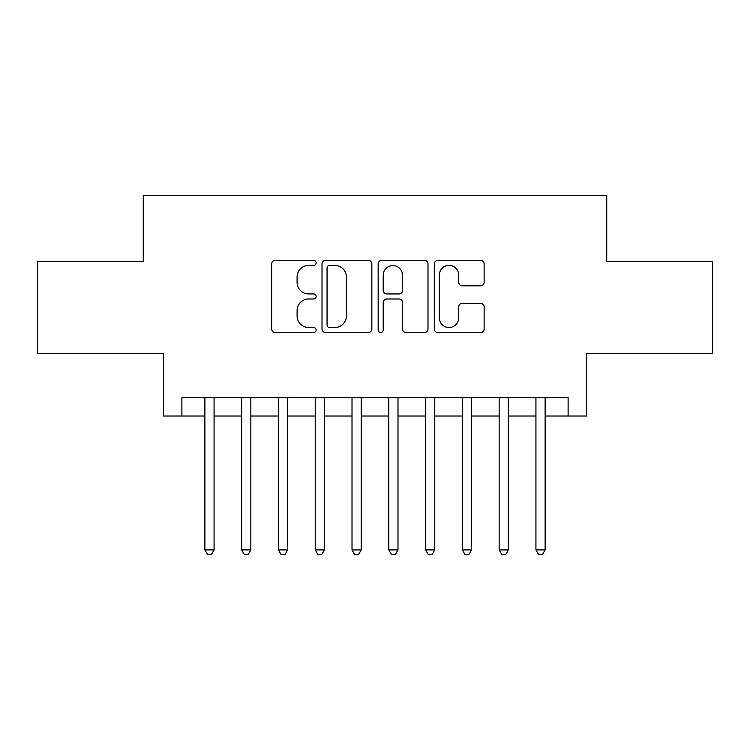 <?xml version="1.0" encoding="UTF-8"?>
<svg xmlns="http://www.w3.org/2000/svg" width="750" height="750" viewBox="0 0 750 750"><rect width="100%" height="100%" fill="white"/><g stroke="black" fill="none" stroke-linecap="round" stroke-linejoin="round"><path stroke-width="1.12" d="M316.144 262.884A2.531 2.531 0 0 0 313.622 260.363L275.259 260.363A3.609 3.609 0 0 0 271.641 263.972L271.641 328.959A3.609 3.609 0 0 0 275.259 332.569L313.622 332.569A2.531 2.531 0 0 0 316.144 330.047A2.531 2.531 0 0 0 313.622 327.516L308.653 327.516A11.55 11.55 0 0 1 297.103 315.966L297.103 310.547A11.55 11.55 0 0 1 308.653 298.988L313.622 298.988A2.531 2.531 0 0 0 316.144 296.466A2.531 2.531 0 0 0 313.622 293.934L308.653 293.934A11.55 11.55 0 0 1 297.103 282.384L297.103 276.966A11.55 11.55 0 0 1 308.653 265.416L313.622 265.416A2.531 2.531 0 0 0 316.144 262.884M480.525 285.816A3.609 3.609 0 0 0 484.134 282.206L484.134 263.972A3.609 3.609 0 0 0 480.525 260.363L437.916 260.363A3.609 3.609 0 0 0 434.306 263.972L434.306 328.959A3.609 3.609 0 0 0 437.916 332.569L480.525 332.569A3.609 3.609 0 0 0 484.134 328.959L484.134 306.938A3.609 3.609 0 0 0 480.525 303.328L462.291 303.328A3.609 3.609 0 0 0 458.681 306.938L458.681 317.859A9.656 9.656 0 0 1 449.016 327.516A9.656 9.656 0 0 1 439.359 317.859L439.359 275.072A9.656 9.656 0 0 1 449.016 265.416A9.656 9.656 0 0 1 458.681 275.072L458.681 282.206A3.609 3.609 0 0 0 462.291 285.816L480.525 285.816M181.884 416.016L181.884 397.622L568.116 397.622L568.116 416.016L586.509 416.016L586.509 353.484L712.5 353.484L712.5 261.516L606.741 261.516L606.741 195.309L143.259 195.309L143.259 261.516L37.5 261.516L37.5 353.484L163.491 353.484L163.491 416.016L204.872 416.016M371.841 263.972A3.609 3.609 0 0 0 368.231 260.363L325.622 260.363A3.609 3.609 0 0 0 322.013 263.972L322.013 328.959A3.609 3.609 0 0 0 325.622 332.569L368.231 332.569A3.609 3.609 0 0 0 371.841 328.959L371.841 263.972M381.769 260.363L424.378 260.363A3.609 3.609 0 0 1 427.987 263.972L427.987 328.959A3.609 3.609 0 0 1 424.378 332.569L406.144 332.569A3.609 3.609 0 0 1 402.534 328.959L402.534 302.606A3.609 3.609 0 0 0 398.925 298.988L386.822 298.988A3.609 3.609 0 0 0 383.212 302.606L383.212 330.047A2.531 2.531 0 0 1 380.691 332.569A2.531 2.531 0 0 1 378.159 330.047L378.159 263.972A3.609 3.609 0 0 1 381.769 260.363M214.069 416.016L241.659 416.016M250.847 416.016L278.438 416.016M287.634 416.016L315.225 416.016M324.422 416.016L352.013 416.016M361.209 416.016L388.791 416.016M397.987 416.016L425.578 416.016M434.775 416.016L462.366 416.016M471.562 416.016L499.153 416.016M508.341 416.016L535.931 416.016M545.128 416.016L568.116 416.016M329.597 265.416A2.531 2.531 0 0 0 327.066 267.938L327.066 324.984A2.531 2.531 0 0 0 329.597 327.516L334.828 327.516A11.55 11.55 0 0 0 346.388 315.966L346.388 276.966A11.55 11.55 0 0 0 334.828 265.416L329.597 265.416M402.534 275.25A9.656 9.656 0 0 0 392.869 265.594A9.656 9.656 0 0 0 383.212 275.25L383.212 290.325A3.609 3.609 0 0 0 386.822 293.934L398.925 293.934A3.609 3.609 0 0 0 402.534 290.325L402.534 275.25M214.069 397.622L214.069 549.909L204.872 549.909L204.872 397.622M214.069 549.909L211.312 554.691L207.628 554.691L204.872 549.909M250.847 397.622L250.847 549.909L241.659 549.909L241.659 397.622M250.847 549.909L248.091 554.691L244.416 554.691L241.659 549.909M287.634 397.622L287.634 549.909L278.438 549.909L278.438 397.622M287.634 549.909L284.878 554.691L281.203 554.691L278.438 549.909M324.422 397.622L324.422 549.909L315.225 549.909L315.225 397.622M324.422 549.909L321.666 554.691L317.981 554.691L315.225 549.909M361.209 397.622L361.209 549.909L352.013 549.909L352.013 397.622M361.209 549.909L358.444 554.691L354.769 554.691L352.013 549.909M397.987 397.622L397.987 549.909L388.791 549.909L388.791 397.622M397.987 549.909L395.231 554.691L391.556 554.691L388.791 549.909M434.775 397.622L434.775 549.909L425.578 549.909L425.578 397.622M434.775 549.909L432.019 554.691L428.334 554.691L425.578 549.909M471.562 397.622L471.562 549.909L462.366 549.909L462.366 397.622M471.562 549.909L468.797 554.691L465.122 554.691L462.366 549.909M508.341 397.622L508.341 549.909L499.153 549.909L499.153 397.622M508.341 549.909L505.584 554.691L501.909 554.691L499.153 549.909M545.128 397.622L545.128 549.909L535.931 549.909L535.931 397.622M545.128 549.909L542.372 554.691L538.688 554.691L535.931 549.909"/></g></svg>
